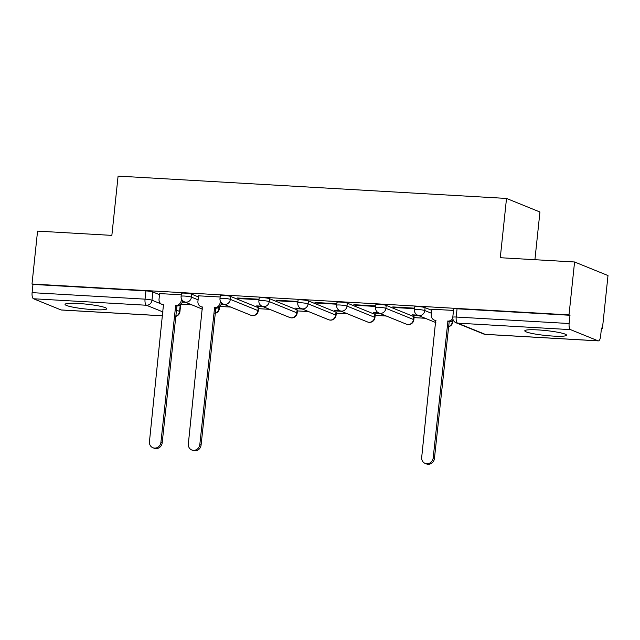 <?xml version="1.0" encoding="UTF-8"?>
<svg xmlns="http://www.w3.org/2000/svg" width="640" height="640" viewBox="0 0 640 640"><rect width="100%" height="100%" fill="white"/><g stroke="black" fill="none" stroke-linecap="round" stroke-linejoin="round"><path stroke-width="0.96" d="M93.528 309.656A20.992 2.456 -174 0 0 106.808 308.768A20.992 2.456 -174 0 0 78.328 303.488A20.992 2.456 -174 0 0 65.048 304.376A20.992 2.456 -174 0 0 93.528 309.656M553.264 336.088A20.992 2.456 -174 0 0 566.536 335.2A20.992 2.456 -174 0 0 538.064 329.92A20.992 2.456 -174 0 0 524.784 330.808A20.992 2.456 -174 0 0 553.264 336.088M198.4 296.92L191.744 294.216A5.384 0.632 -174 0 0 184.808 293.136A5.384 0.632 -174 0 0 181.4 293.368L181.096 296.288A5.384 0.632 6 0 1 184.496 296.064A5.384 0.632 6 0 1 191.432 297.136L198.088 299.84M258.208 307.64L230.632 296.448A5.384 0.632 -174 0 0 223.696 295.376A5.384 0.632 -174 0 0 220.296 295.6L219.984 298.528A5.384 0.632 6 0 1 223.392 298.296A5.384 0.632 6 0 1 230.328 299.376L257.904 310.568A5.384 0.632 6 0 1 258.264 310.84L258.576 307.92A5.384 0.632 -174 0 0 258.208 307.64L257.904 310.568A5.384 4.952 -67.9 0 1 252.352 315.6A5.384 4.952 -67.9 0 1 250.888 315.264A5.384 5.384 0 0 0 258.264 310.84M297.104 309.88L269.528 298.688A5.384 0.632 -174 0 0 262.592 297.608A5.384 0.632 -174 0 0 259.184 297.84L258.88 300.76A5.384 0.632 6 0 1 262.28 300.536A5.384 0.632 6 0 1 269.216 301.608L296.792 312.8A5.384 0.632 6 0 1 297.16 313.08L297.464 310.152A5.384 0.632 -174 0 0 297.104 309.88L296.792 312.8A5.384 4.952 -67.9 0 1 291.248 317.832A5.384 4.952 -67.9 0 1 289.784 317.504A5.384 5.384 0 0 0 297.16 313.08M335.992 312.112L308.416 300.92A5.384 0.632 -174 0 0 301.48 299.848A5.384 0.632 -174 0 0 298.08 300.072L297.776 303A5.384 0.632 6 0 1 301.176 302.768A5.384 0.632 6 0 1 308.112 303.848L335.688 315.04A5.384 0.632 6 0 1 336.056 315.312L336.36 312.392A5.384 0.632 -174 0 0 335.992 312.112L335.688 315.04A5.384 4.952 -67.9 0 1 330.144 320.072A5.384 4.952 -67.9 0 1 328.672 319.736A5.384 5.384 0 0 0 336.056 315.312M374.888 314.352L347.312 303.16A5.384 0.632 -174 0 0 340.376 302.08A5.384 0.632 -174 0 0 336.976 302.312L336.664 305.232A5.384 0.632 6 0 1 340.072 305.008A5.384 0.632 6 0 1 347.008 306.08L374.576 317.272A5.384 0.632 6 0 1 374.944 317.552L375.256 314.624A5.384 0.632 -174 0 0 374.888 314.352L374.576 317.272A5.384 4.952 -67.9 0 1 369.032 322.304A5.384 4.952 -67.9 0 1 367.568 321.976A5.384 5.384 0 0 0 374.944 317.552M413.776 316.584L386.208 305.392A5.384 0.632 -174 0 0 379.272 304.32A5.384 0.632 -174 0 0 375.864 304.544L375.56 307.472A5.384 0.632 6 0 1 378.96 307.24A5.384 0.632 6 0 1 385.896 308.32L413.472 319.512A5.384 0.632 6 0 1 413.84 319.784L414.144 316.864A5.384 0.632 -174 0 0 413.776 316.584L413.472 319.512A5.384 4.952 -67.9 0 1 407.928 324.544A5.384 4.952 -67.9 0 1 406.464 324.208A5.384 5.384 0 0 0 413.84 319.784M431.752 310.336L425.096 307.632A5.384 0.632 -174 0 0 418.16 306.552A5.384 0.632 -174 0 0 414.76 306.784L414.448 309.704A5.384 0.632 6 0 1 417.856 309.48A5.384 0.632 6 0 1 424.792 310.552L431.448 313.256M181.016 304.224L191.824 304.848M219.912 306.456L230.72 307.08M258.496 308.68L269.616 309.32M297.392 310.912L308.504 311.552M336.28 313.152L347.4 313.792M375.176 315.384L386.288 316.024M414.064 317.624L425.184 318.264M601.432 328.392L602.44 328.448L601.464 328.056L600.6 336.296A5.384 2.008 93.3 0 1 598.344 340.88A5.384 2.008 93.3 0 1 598.096 340.824L570.52 329.632L457.576 323.136L485.152 334.328L598.096 340.824M534.92 259.704L539.936 212L506.512 198.44L500.28 257.72L574.576 261.984L569.016 314.888L32 284.016L37.56 231.112L111.856 235.384L118.088 176.104L506.512 198.44M574.576 261.984L608 275.552L602.44 328.448M162.672 315.832L61.32 310.008A5.384 2.008 -86.7 0 1 61.072 309.952L33.496 298.76A5.384 2.008 -86.7 0 1 32.112 292.648L32.976 284.408L145.912 290.904A5.384 0.632 6 0 1 152.848 291.976L159.504 294.68M32.976 284.408L32 284.016M569.992 315.28L457.056 308.792A5.384 0.632 -174 0 0 453.648 309.016L452.784 317.256A5.384 0.632 6 0 1 456.192 317.032L569.128 323.52L569.992 315.28L569.016 314.888M569.128 323.52A5.384 2.008 93.3 0 0 570.52 329.632M453.504 310.416L431.872 309.248M414.608 308.184L392.76 306.928L394.216 307.52L394.272 307.016M417.512 315.136L412.248 314.832L413.704 315.432L413.76 314.92M375.72 305.944L353.864 304.688L355.328 305.28L355.384 304.776M378.616 312.904L373.352 312.6L374.816 313.192L374.864 312.688M336.824 303.712L314.976 302.456L316.432 303.048L316.488 302.544M339.728 310.664L334.464 310.36L335.92 310.96L335.976 310.448M297.936 301.472L276.08 300.216L277.544 300.808L277.592 300.304M300.832 308.432L295.568 308.128L297.032 308.72L297.08 308.216M259.04 299.24L237.184 297.984L238.648 298.576L238.704 298.072M261.936 306.192L256.672 305.888L258.136 306.488L258.192 305.976M220.144 297L198.512 295.832M181.256 294.768L159.616 293.6M182.24 302.12L185.592 302.312M221.128 304.36L224.48 304.552M258.136 306.488L263.376 306.784M297.032 308.72L302.272 309.024M335.92 310.96L341.16 311.256M374.816 313.192L380.056 313.496M413.704 315.432L418.944 315.728M394.216 307.52L414.56 308.688M355.328 305.28L375.664 306.448M316.432 303.048L336.768 304.216M277.544 300.808L297.88 301.984M238.648 298.576L258.984 299.744M223.048 303.96L221.272 303.856M184.152 301.72L182.376 301.616M431.88 309.176L431.288 314.792A5.384 4.952 -67.9 0 0 434.248 320.064A5.384 4.952 -67.9 0 0 435.712 320.392L421.696 457.312A6.192 5.696 -67.9 0 0 425.104 463.376A6.192 5.696 -67.9 0 0 433.168 457.976L447.928 321.096A5.384 4.952 -67.9 0 0 452.776 318.28M453.192 319.952A5.384 4.952 112.1 0 1 449.2 321.608L434.432 458.488A6.192 5.696 112.1 0 1 426.376 463.896L425.104 463.376M436.048 320.76A5.384 4.952 112.1 0 1 435.512 320.576L434.248 320.064M447.56 321.072L448.824 321.592M198.52 295.76L197.928 301.376A5.384 4.952 -67.9 0 0 200.888 306.648A5.384 4.952 -67.9 0 0 202.36 306.976L188.344 443.896A6.192 5.696 -67.9 0 0 191.752 449.96A6.192 5.696 -67.9 0 0 199.808 444.56L214.576 307.68A5.384 4.952 -67.9 0 0 220.12 302.648L221.384 303.168A5.384 4.952 112.1 0 1 215.84 308.192L201.08 445.072A6.192 5.696 112.1 0 1 193.016 450.48L191.752 449.96M202.696 307.344A5.384 4.952 112.1 0 1 202.16 307.16L200.888 306.648M220.296 300.968L220.12 302.648M214.2 307.656L215.464 308.176M159.624 293.52L159.04 299.136A5.384 4.952 -67.9 0 0 162 304.416A5.384 4.952 -67.9 0 0 163.464 304.744L149.448 441.664A6.192 5.696 -67.9 0 0 152.856 447.728A6.192 5.696 -67.9 0 0 160.92 442.32L175.68 305.448A5.384 4.952 -67.9 0 0 181.224 300.416L182.496 300.928A5.384 4.952 112.1 0 1 176.944 305.96L162.184 442.832A6.192 5.696 112.1 0 1 154.12 448.24L152.856 447.728M163.8 305.104A5.384 4.952 112.1 0 1 163.264 304.928L162 304.416M181.4 298.728L181.224 300.416M175.304 305.424L176.576 305.936M191.744 294.216L191.432 297.136A5.384 4.952 112.1 0 1 185.888 302.168A5.384 4.952 -67.9 0 1 184.424 301.84L202.504 309.176M230.632 296.448L230.328 299.376A5.384 4.952 112.1 0 1 224.784 304.408A5.384 4.952 -67.9 0 1 223.312 304.072L250.888 315.264M269.528 298.688L269.216 301.608A5.384 4.952 112.1 0 1 263.672 306.64A5.384 4.952 -67.9 0 1 262.208 306.312L289.784 317.504M308.416 300.92L308.112 303.848A5.384 4.952 112.1 0 1 302.568 308.88A5.384 4.952 -67.9 0 1 301.104 308.544L328.672 319.736M347.312 303.16L347.008 306.08A5.384 4.952 112.1 0 1 341.456 311.112A5.384 4.952 -67.9 0 1 339.992 310.784L367.568 321.976M386.208 305.392L385.896 308.32A5.384 4.952 112.1 0 1 380.352 313.352A5.384 4.952 -67.9 0 1 378.888 313.016L406.464 324.208M425.096 307.632L424.792 310.552A5.384 4.952 112.1 0 1 419.248 315.584A5.384 4.952 -67.9 0 1 417.776 315.256L435.856 322.592M152.848 291.976L151.984 300.216L161.088 303.912M176.144 310.024L179.56 311.408A5.384 0.632 6 0 1 179.92 311.688L180.672 304.576M180.24 304.936L179.56 311.408A5.384 4.952 -67.9 0 1 175.488 316.296M163.08 312L146.44 305.248L33.496 298.76M61.072 309.952L162.68 315.792M217.872 307.872L219.008 308.328A5.384 0.632 6 0 1 219.376 308.608L219.568 306.808M219.128 307.168L219.008 308.328A5.384 4.952 -67.9 0 1 214.936 313.216M451.224 321.288L452.368 321.744A5.384 0.632 6 0 1 452.728 322.024L452.92 320.224M452.488 320.584L452.368 321.744A5.384 4.952 -67.9 0 1 448.296 326.632M457.056 308.792L456.192 317.032A5.384 2.008 -86.7 0 0 457.576 323.136A5.384 4.952 112.1 0 1 456.112 322.808L483.688 334A5.384 5.384 0 0 0 485.4 334.384L598.344 340.88M145.912 290.904L145.048 299.144A5.384 0.632 6 0 1 151.984 300.216A5.384 4.952 -67.9 0 1 146.44 305.248A5.384 2.008 -86.7 0 1 145.048 299.144L32.112 292.648M485.4 334.384A5.384 2.008 93.3 0 1 485.152 334.328A5.384 4.952 112.1 0 1 483.688 334M447.928 321.096L449.2 321.608M433.168 457.976L434.432 458.488M214.576 307.68L215.84 308.192M199.808 444.56L201.08 445.072M175.68 305.448L176.944 305.96M160.92 442.32L162.184 442.832M448.28 326.768A5.384 5.384 0 0 0 452.728 322.024M414.448 309.704A5.384 5.384 0 0 0 417.776 315.256M375.56 307.472A5.384 5.384 0 0 0 378.888 313.016M336.664 305.232A5.384 5.384 0 0 0 339.992 310.784M297.776 303A5.384 5.384 0 0 0 301.104 308.544M258.88 300.76A5.384 5.384 0 0 0 262.208 306.312M219.984 298.528A5.384 5.384 0 0 0 223.312 304.072M214.92 313.352A5.384 5.384 0 0 0 219.376 308.608M181.096 296.288A5.384 5.384 0 0 0 184.424 301.84M175.472 316.432A5.384 5.384 0 0 0 179.92 311.688M452.784 317.256A5.384 5.384 0 0 0 456.112 322.808"/></g></svg>
